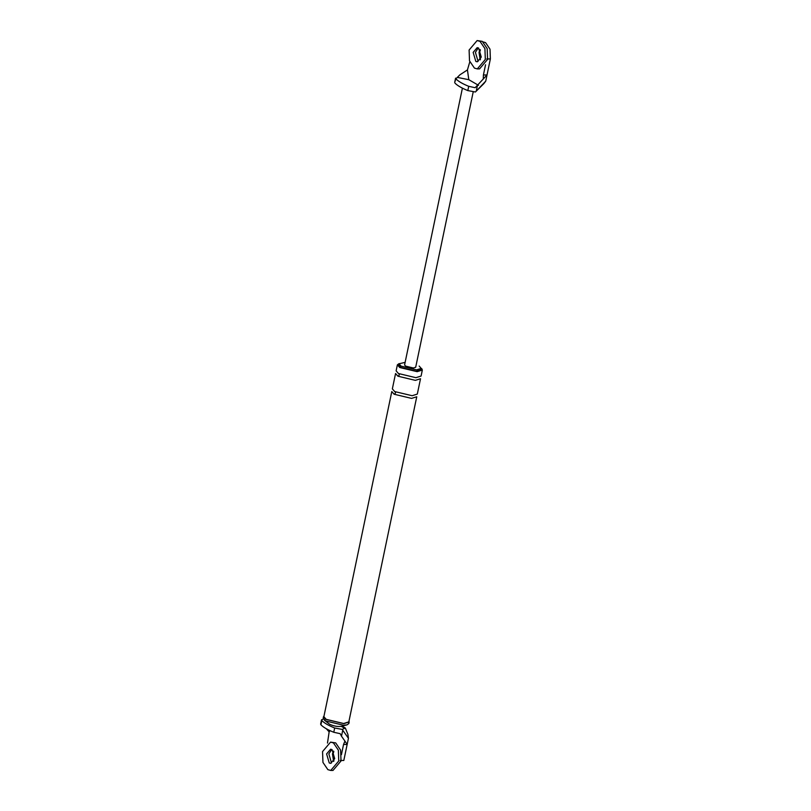 <?xml version="1.0" encoding="UTF-8"?>
<svg xmlns="http://www.w3.org/2000/svg" width="811" height="811" viewBox="0 0 811 811"><rect width="100%" height="100%" fill="white"/><g stroke="black" fill="none" stroke-linecap="round" stroke-linejoin="round"><path stroke-width="1.22" d="M485.546 64.779L483.417 74.987L487.026 74.957L485.738 81.141L483.863 83.614L475.408 91.998L467.825 90.589L468.717 86.311C462.605 83.837 458.327 81.353 455.873 78.86L455.589 78.13M483.397 41.959L485.586 42.669L490.016 49.187L490.371 58.929L487.026 74.957L475.134 87.71L468.717 86.311M480.183 59.882L479.027 52.34L480.112 49.542L479.027 52.34L480.183 59.882M454.697 82.408L455.873 78.86L459.867 74.855L467.44 69.918L468.799 79.691L478.531 85.337M457.384 77.41L468.799 79.691M475.408 91.998L485.738 81.141M469.812 61.798L467.44 69.888M483.417 74.987L483.244 79.052M478.074 61.403L475.418 52.36L478.297 47.89L475.418 52.36L478.074 61.403M473.208 91.896L415.688 367.261L413.377 367.981L405.622 366.126L404.588 364.94L462.412 88.156M454.981 83.127C457.434 85.631 461.712 88.115 467.825 90.589M323.386 719.093L321.531 719.813L321.815 720.543C324.268 723.037 328.546 725.531 334.669 728.004L342.242 729.403L345.324 728.014L347.909 734.391L348.446 738.274L342.739 730.214L341.492 736.206L340.184 733.671L333.777 732.272C327.654 729.799 323.376 727.315 320.923 724.821L320.639 724.091M340.204 760.505L343.813 760.475L347.159 744.447L343.55 744.468L344.939 741.102L347.159 744.447L348.446 738.274M333.554 751.098L332.459 753.895L333.615 761.428L332.459 753.895L333.554 751.098M326.357 728.775L329.144 731.897L327.482 743.089M329.063 723.848L329.682 724.264C333.726 726.119 337.599 726.818 341.289 726.362L344.188 728.045M405.125 362.375L399.042 363.784L401.11 366.156L416.621 369.867L421.233 368.417L419.165 366.045M342.242 729.403L342.739 730.214M344.939 741.102L341.492 736.206M341.249 726.372L346.996 724.862L343.519 725.237L325.586 720.949L323.194 718.201L323.528 716.6L325.921 719.347L343.854 723.635L349.186 721.962L348.842 723.564L348.659 722.692M323.873 716.671L326.204 719.347L343.651 723.513L348.831 721.891L416.753 396.772L411.572 398.394L394.126 394.227L391.794 391.551L323.873 716.671M399.113 363.581L397.38 364.828L399.711 367.505L417.158 371.671L422.338 370.039L421.771 368.681M399.042 363.784L398.769 365.122L400.837 367.495L416.347 371.195L420.95 369.755L421.233 368.417M329.144 731.897L330.067 730.67M343.55 744.468L341.421 754.676M331.74 749.445L328.85 753.916L331.506 762.948L328.85 753.916L331.74 749.445M397.38 364.828L396.123 370.84L398.454 373.516L415.901 377.683L421.081 376.061L422.338 370.039M394.683 391.551L412.13 395.717L417.31 394.095L420.524 378.727L415.344 380.359L397.897 376.182L395.565 373.516L392.352 388.885L394.683 391.551C395.95 392.433 395.768 393.325 394.126 394.227M346.996 724.862L348.842 723.564M480.457 59.396L479.585 52.34L480.396 50.029M333.899 760.951L333.027 753.895L333.838 751.574M477.304 68.894L479.565 68.884L487.573 59.416L487.178 48.589L482.261 41.351L477.121 40.56L469.113 50.029L469.508 60.855L474.425 68.094L477.304 68.894L485.323 59.436L484.917 48.609L480 41.371L477.121 40.56M475.814 61.413L477.263 61.818L481.268 57.084L478.612 48.052L477.172 47.646L473.158 52.38L475.814 61.413M330.746 770.45L332.997 770.44L341.015 760.971L340.61 750.145L335.703 742.906L330.564 742.116L322.545 751.584L322.95 762.411L327.857 769.649L330.746 770.45L338.755 760.992L338.359 750.165L333.443 742.917L330.564 742.116M329.256 762.969L330.695 763.364L334.7 758.64L332.044 749.597L330.604 749.202L326.6 753.936L329.256 762.969M486.762 58.95L490.371 58.929M476.26 91.075L477.507 85.094M321.815 720.543L320.923 724.821M334.669 728.004L333.777 732.272M398.454 373.516C399.722 374.398 399.529 375.29 397.897 376.182M454.687 82.448L455.579 78.17M320.629 724.142L321.521 719.864M345.324 728.014L343.134 726.737M343.388 726.879L342.627 726.017M324.37 720.138L329.023 723.817"/></g></svg>
